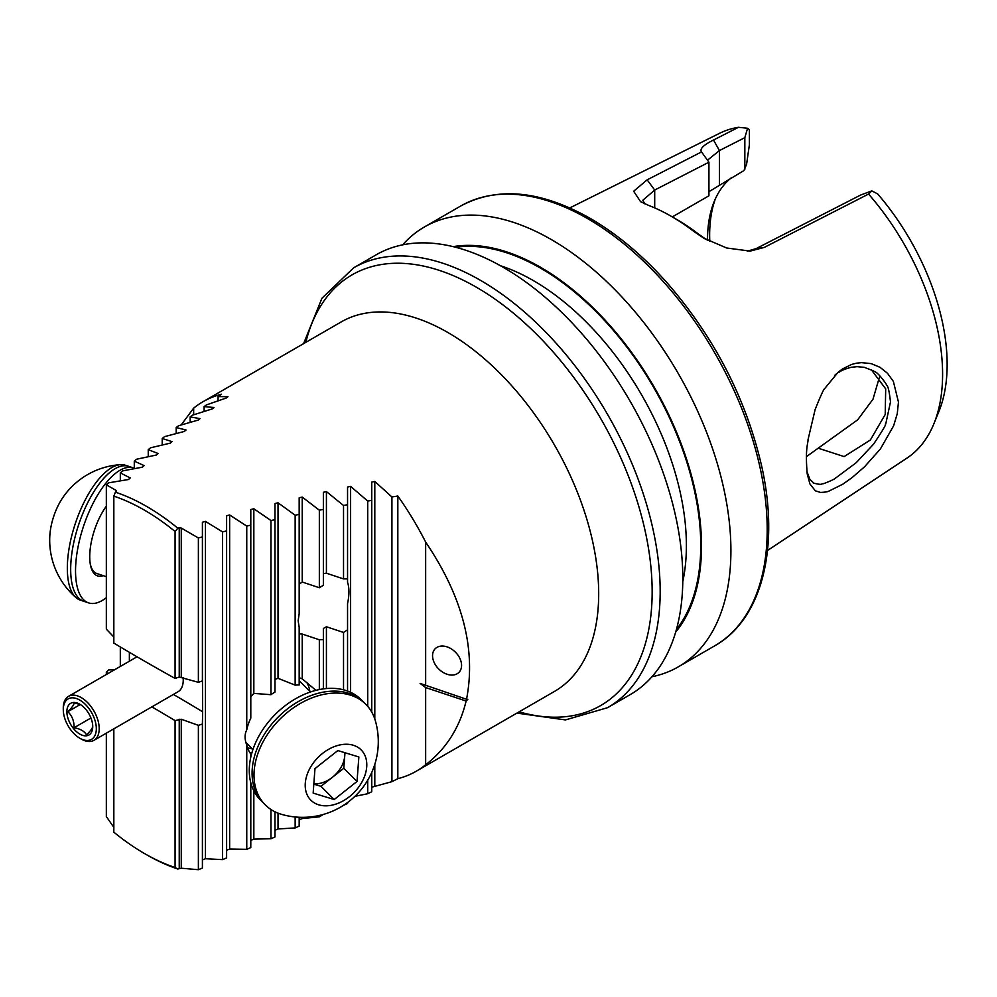 <?xml version="1.0" encoding="UTF-8"?>
<svg xmlns="http://www.w3.org/2000/svg" width="997" height="997" viewBox="0 0 997 997"><rect width="100%" height="100%" fill="white"/><g stroke="black" fill="none" stroke-linecap="round" stroke-linejoin="round"><path stroke-width="1.5" d="M179.236 527.799L181.267 528.049L198.378 537.969L202.403 536.934L202.403 680.951L198.378 682.322L179.236 677.025L179.236 527.799L177.815 528.198A213.321 123.154 -120 0 0 146.609 506.414A213.321 123.154 -120 0 0 115.403 492.169L116.225 490.499L106.343 484.829L108.673 482.822L128.439 479.52L130.196 477.949L120.313 472.865L122.631 470.896L142.397 467.157L144.166 465.611L134.283 461.15L136.601 459.218L156.367 455.018L158.124 453.498L148.241 449.684L150.572 447.803L170.337 443.117L172.095 441.634L162.212 438.481L164.542 436.636L184.308 431.452L186.065 429.994L176.182 427.551L178.5 425.756L198.266 420.049L200.023 418.628L190.153 416.908L192.471 415.176L212.236 408.907L213.994 407.511L204.111 406.589L206.441 404.907L226.207 398.04L227.964 396.694L218.081 396.607L221.496 394.226A213.321 123.154 60 0 0 203.002 401.716L341.186 321.931A213.321 123.154 60 0 1 447.852 332.5A213.321 123.154 60 0 1 587.208 520.471A213.321 123.154 60 0 1 554.506 691.407L416.31 771.192A213.321 123.154 60 0 1 397.828 778.682L391.921 781.673L371.756 787.194M202.403 536.934L202.403 522.229L205.457 521.394L222.568 531.912L226.606 530.927L226.606 515.761L229.646 514.963L246.758 526.092L250.795 525.145L250.795 509.529L253.836 508.757L270.96 520.534L274.985 519.624L274.985 503.535L278.026 502.787L295.149 515.225L299.175 514.365L299.175 497.777L302.228 497.067L319.339 510.202L323.364 509.392L323.364 492.269L326.418 491.596L343.529 505.467L347.554 504.706L347.554 487.035L350.608 486.386L367.719 501.055L371.756 500.344L371.756 482.074L374.797 481.464L391.921 496.967L397.828 496.032A213.321 123.154 60 0 1 425.644 542.069C462.596 596.729 476.23 649.134 466.534 699.258L420.098 683.394L425.644 687.556L466.122 701.041L467.817 699.296L466.534 699.258M466.122 701.041C459.667 727.685 446.17 748.921 425.644 764.761A213.321 123.154 60 0 1 416.31 771.192M371.756 772.401L371.756 791.743L367.719 793.724L354.882 796.354M347.554 802.523L347.554 803.507L343.23 805.489M323.364 814.424L319.339 816.83L302.228 818.549L299.175 819.87M299.175 817.253L299.175 826.102L295.149 827.934L278.026 828.956L274.985 830.252M274.985 811.807L274.985 836.969L270.96 838.751L253.836 839.113L250.795 840.371M250.795 782.695L250.795 847.575L246.758 849.319L229.646 849.033L226.606 850.267M226.606 530.927L226.606 857.931L222.568 859.626L205.457 858.729L202.403 859.937M202.403 724.034L202.403 868.038L198.378 869.708L181.267 868.2L177.815 869.01A213.321 123.154 -120 0 1 146.609 854.765L144.453 853.519A210.267 121.397 -120 0 0 175.073 867.515L175.073 720.594L181.267 719.248L198.378 725.342L202.403 724.034L202.64 711.771A2234.751 1290.243 60 0 0 173.428 694.435M106.343 733.156L106.343 816.568L113.832 827.385M181.192 424.921L193.667 408.134A213.321 123.154 60 0 1 203.002 401.716M116.225 491.421L116.225 490.499L116.225 491.421M193.667 414.764L193.667 408.134M425.644 685.637L425.644 542.069M397.828 778.682L397.828 496.032M425.644 764.761L425.644 687.556M461.574 665.398A16.762 11.852 -135 0 0 451.467 648.985A16.762 11.852 -135 0 0 435.215 648.711A16.762 11.852 -135 0 0 438.68 668.937A16.762 11.852 -135 0 0 458.919 672.414A16.762 11.852 -135 0 0 461.574 665.398M175.073 531.513A210.267 121.397 -120 0 0 113.832 496.145L113.832 643.077A2234.751 1290.243 60 0 0 175.073 678.434L175.073 531.513L177.815 528.198M115.403 492.169L113.832 496.145M151.868 706.873A2234.751 1290.243 60 0 1 175.073 720.594M144.453 853.519A210.267 121.397 -120 0 1 113.832 832.159L113.832 728.832M175.073 867.515L177.815 869.01M202.64 711.771L202.403 669.847M179.236 677.025L175.073 678.434M106.343 484.829L106.343 629.194L113.832 636.983M107.85 673.648L106.343 672.202L108.673 669.909L114.481 669.81M129.373 652.3L129.373 661.223M933.865 423.825L938.825 411.686A178.812 103.239 60 0 0 877.659 193.929L871.827 190.888L868.561 194.054A187.61 108.312 60 0 1 933.865 423.825A187.61 108.312 60 0 1 907.008 458.072L767.528 550.469M868.561 194.054L764.225 247.43L750.143 251.094L726.688 248.004L703.683 238.109L694.261 231.753A197.456 113.994 -120 0 0 671.405 216.386A197.456 113.994 -120 0 0 648.536 205.357L640.56 201.656L633.656 191.237L647.153 179.834L701.514 151.918C699.495 148.952 703.496 144.989 713.491 140.029L738.503 127.292L747.576 128.264L749.395 129.66L749.395 144.715L746.591 164.218L743.974 170.537L708.929 191.686M569.761 207.924L719.522 133.324A187.61 108.312 60 0 1 738.503 127.292M880.363 449.011L864.511 466.808L852.248 477.476L842.939 484.118L828.657 491.234C827.41 491.309 828.981 491.995 820.481 492.431L815.359 490.811L809.938 483.981L807.234 474.036C804.978 447.678 808.218 443.403 808.019 439.727L815.122 409.568C820.606 395.859 823.821 388.83 824.756 388.506L838.091 372.267L842.428 368.99L851.7 364.404L856.56 363.17L861.545 362.634L871.141 363.618L879.965 367.27L887.504 373.289L893.374 381.415L898.459 402.078L897.263 413.718L893.611 425.819L880.363 449.011M709.789 241.386A147.706 85.281 60 0 1 715.41 198.752M707.534 240.24A143.605 82.913 60 0 1 714.213 201.506A143.605 82.913 60 0 1 731.137 177.952M701.514 151.918L708.929 162.199L708.929 195.786L672.327 216.91M806.436 456.651L857.682 419.812L872.986 399.236L879.454 377.103M303.599 343.629L321.956 298.203L353.636 267.832L376.268 254.758A253.948 146.621 60 0 1 503.248 267.333A253.948 146.621 60 0 1 669.137 491.122A253.948 146.621 60 0 1 630.216 694.61L607.584 707.683L565.436 719.921L516.907 713.104M453.149 246.645A227.578 131.392 60 0 1 540.586 267.308A227.578 131.392 60 0 1 681.948 445.946A227.578 131.392 60 0 1 675.679 632.086M402.626 244.851A253.948 146.621 60 0 1 424.373 226.992A253.948 146.621 60 0 1 551.341 239.567A253.948 146.621 60 0 1 717.242 463.343A253.948 146.621 60 0 1 678.321 666.843A253.948 146.621 60 0 1 651.976 676.739M747.301 251.194L756.15 248.602L860.66 195.026L871.827 190.888M747.576 128.264L744.834 137.648L719.448 150.559L707.608 160.093M744.834 169.291L744.834 137.648M671.405 216.386L676.701 219.44A189.966 109.67 60 0 1 698.698 234.233L706.462 239.666M708.929 162.199L654.705 190.041L642.803 200.272L644.735 203.799M764.225 247.43L756.15 248.602M694.261 231.753L698.698 234.233M647.153 179.834L654.705 190.041L654.705 207.899M806.897 471.519L809.863 479.233L813.589 482.922C810.81 482.423 821.005 485.315 821.84 483.956L824.045 483.445C820.494 484.928 833.592 479.981 835.125 478.41L856.286 462.645L873.596 444.101C891.256 417.743 883.379 426.38 885.859 423.451L890.495 401.903C889.312 391.647 888.115 386.2 886.894 385.577L885.735 383.334C875.104 368.616 873.684 372.18 873.509 370.909L864.287 367.345L857.108 366.647L851.164 367.307C845.057 368.94 840.97 370.622 838.926 372.38M871.328 369.75L885.697 388.867L885.211 414.478L870.356 440.013L844.135 456.589L818.911 448.426M323.364 509.392L323.364 585.251L319.339 587.744L302.228 582.036L299.175 584.242M299.175 633.88L302.228 634.055L319.339 639.762L323.364 639.563L323.364 628.471L326.418 626.752L343.529 632.459L347.554 629.792L347.554 603.559C349.399 594.873 349.399 587.794 347.554 582.31L347.554 578.896L343.529 578.908L326.418 573.213L323.364 573.524M299.175 514.365L299.175 613.641L298.14 620.819L299.175 627.3L299.175 684.964A45.712 32.328 -45 0 0 295.149 685.138L295.149 515.225M309.868 691.432A45.712 32.328 135 0 0 306.677 682.21M247.518 747.688A45.712 32.328 135 0 0 252.403 748.897M250.795 752.723L250.795 754.044A45.712 32.328 -45 0 1 246.758 745.095C244.539 739.276 244.539 734.191 246.758 729.841A45.712 32.328 -45 0 1 250.795 718.201L250.795 525.145M250.795 696.704L253.836 693.401L270.96 694.697A45.712 32.328 -45 0 1 274.985 692.08L274.985 519.624M274.985 679.381L278.026 678.321L295.149 685.138M299.175 677.698L302.228 678.845L315.949 690.348M222.568 859.626L222.568 531.912M367.719 793.724L367.719 780.202M367.719 706.35L367.719 501.055M371.756 712.095L371.756 500.344M391.921 781.673L391.921 496.967M343.529 689.799L343.529 632.459M343.529 578.908L343.529 505.467M347.554 691.046L347.554 629.792M347.554 578.896L347.554 504.706M246.758 849.319L246.758 745.095M246.758 729.841L246.758 526.092M250.795 757.147L250.795 754.044M270.96 838.751L270.96 809.502M270.96 694.697L270.96 520.534M295.149 827.934L295.149 816.967M319.339 816.83L319.339 815.446M319.339 587.744L319.339 510.202M319.339 689.563L319.339 639.762M323.364 688.877L323.364 639.563M198.378 869.708L198.378 725.342M198.378 682.322L198.378 537.969M218.081 400.719L218.081 396.607M204.111 411.35L204.111 406.589M120.313 666.445L120.313 646.941M120.313 480.766L120.313 472.865M162.212 444.924L162.212 438.481M148.241 456.638L148.241 449.684M134.283 468.59L134.283 461.15M190.153 422.267L190.153 416.908M176.182 433.458L176.182 427.551M106.343 674.508L106.343 672.202M322.567 753.396A35.556 25.137 135 0 0 318.728 804.828A35.556 25.137 135 0 0 366.709 766.892A35.556 25.137 135 0 0 322.567 753.396M314.977 768.612L337.833 750.554L358.858 756.972L357.026 781.461L334.169 799.532L313.158 793.101L314.977 768.612M288.719 711.335A71.111 50.274 135 0 0 265.302 804.903A71.111 50.274 135 0 0 281.79 814.424A75.71 75.71 0 0 0 375.383 720.831A71.111 50.274 135 0 0 365.862 704.343A71.111 50.274 135 0 0 288.719 711.335M286.787 709.403A71.111 50.274 135 0 0 263.382 802.971A71.111 50.274 -45 0 1 278.101 717.142A71.111 50.274 -45 0 1 363.93 702.411A71.111 50.274 135 0 0 286.787 709.403M344.974 752.735L343.815 768.263L357.026 781.461M343.815 768.263L320.972 786.321L334.169 799.532M320.972 786.321L313.818 784.141M313.856 783.754A25.399 17.958 135 0 0 332.387 777.299A25.399 17.958 135 0 0 344.738 756.013A25.399 17.958 135 0 0 344.7 752.648M265.302 804.903L260.578 800.18A71.111 50.274 -45 0 1 275.309 714.351A71.111 50.274 -45 0 1 361.138 699.62L365.862 704.343M88.571 602.886L80.396 600.157A71.111 29.025 -71.6 0 1 76.183 597.751A75.71 75.71 0 0 1 49.85 535.314A35.556 14.519 -71.6 0 1 62.013 498.799A75.71 75.71 0 0 1 120.562 464.652A71.111 29.025 -71.6 0 1 125.36 465.25L128.7 466.359A71.111 29.025 108.4 0 0 78.676 524.634A71.111 29.025 108.4 0 0 83.736 601.278A71.111 29.025 -71.6 0 1 72.731 547.814A71.111 29.025 -71.6 0 1 106.218 475.756A71.111 29.025 -71.6 0 1 128.7 466.359L133.548 467.967A71.111 29.025 108.4 0 0 83.524 526.254A71.111 29.025 108.4 0 0 88.571 602.886A71.111 29.025 108.4 0 0 106.343 597.689M76.183 597.751A71.111 29.025 -71.6 0 1 70.475 541.184A71.111 29.025 -71.6 0 1 102.878 474.647A71.111 29.025 -71.6 0 1 120.575 464.652M106.343 506.164A42.659 17.423 108.4 0 0 90.291 548.225A42.659 17.423 108.4 0 0 97.569 575.905A42.659 17.423 108.4 0 0 103.252 575.655M134.283 468.241A71.111 29.025 108.4 0 0 133.548 467.967M183.174 677.611A24.377 14.07 60 0 1 183.236 679.343A24.377 14.07 60 0 1 183.236 679.755M183.112 677.586A25.399 14.656 60 0 1 183.236 680.178A25.399 14.656 60 0 1 177.977 691.793L93.942 740.322A25.399 14.656 60 0 1 81.243 739.064L79.81 738.229A23.367 13.484 60 0 1 63.285 709.615A23.367 13.484 60 0 1 79.81 700.081A23.367 13.484 60 0 1 96.323 728.695A23.367 13.484 60 0 1 79.81 738.229M63.285 709.615L63.285 707.957A25.399 14.656 60 0 1 68.544 696.33A25.399 14.656 60 0 1 81.243 697.588A25.399 14.656 60 0 1 97.831 719.971A25.399 14.656 60 0 1 93.942 740.322M79.81 704.218L79.81 704.218A18.282 10.556 60 0 1 92.733 726.614A18.282 10.556 60 0 1 73.342 728.346A18.282 10.556 60 0 1 67.322 708.082A18.282 10.556 60 0 1 79.81 704.218M92.733 726.053C92.846 727.723 90.777 730.676 86.515 734.901C84.546 731.262 80.396 728.869 74.077 727.723C74.189 721.167 72.12 715.821 67.858 711.684C72.083 707.509 74.152 704.567 74.077 702.835L79.498 704.318M90.939 717.99L74.077 727.723M80.159 704.58L67.858 711.684M587.632 218.617A253.948 146.621 60 0 1 753.533 442.394A253.948 146.621 60 0 1 714.6 645.894C762.306 619.162 780.115 546.867 761.434 465.101C745.656 397.815 714.151 336.986 666.918 282.625C642.691 255.431 617.106 234.008 590.174 218.368C540.636 190.402 497.453 186.289 460.651 206.043A253.948 146.621 60 0 1 587.632 218.617M305.792 342.37A248.652 143.556 60 0 1 476.329 287.198A248.652 143.556 60 0 1 650.829 566.084A248.652 143.556 60 0 1 519.113 711.846M353.636 267.832A253.948 146.621 60 0 1 480.604 280.406A253.948 146.621 60 0 1 646.505 504.183A253.948 146.621 60 0 1 607.584 707.683M500.394 265.713A216.361 124.924 60 0 1 533.395 280.618A216.361 124.924 60 0 1 682.783 581.65M455.666 247.281A226.518 130.781 60 0 1 540.586 268.168A226.518 130.781 60 0 1 680.689 444.375A226.518 130.781 60 0 1 676.39 629.593M719.448 184.707L719.448 150.559L713.491 140.029M205.457 858.729L205.457 521.394M229.646 849.033L229.646 514.963M350.608 692.304L350.608 486.386M374.797 785.761L374.797 764.35M374.797 718.949L374.797 481.464M326.418 573.213L326.418 491.596M326.418 688.541L326.418 626.752M253.836 693.401L253.836 508.757M253.836 839.113L253.836 790.82M278.026 678.321L278.026 502.787M278.026 828.956L278.026 813.153M302.228 582.036L302.228 497.067M302.228 818.549L302.228 817.328M302.228 678.845L302.228 634.055M179.236 868.462L179.236 719.223M181.267 677.013L181.267 528.049M181.267 868.2L181.267 719.248M90.216 563.691A40.628 16.588 108.4 0 0 96.896 573.537L106.343 576.69M678.321 666.843L714.6 645.894M424.373 226.992L460.651 206.043M705.502 239.143L703.695 238.084M749.059 251.157L750.143 251.082M641.968 202.441L640.572 201.631M836.022 374.149L834.9 375.221M245.86 742.366L252.951 749.457M299.175 680.752L310.416 691.993M183.236 679.343L183.236 680.178M68.544 696.33L137.038 656.786"/></g></svg>
